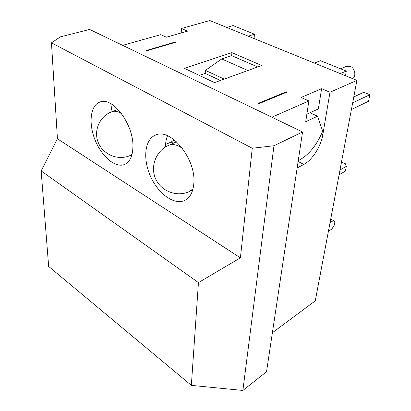 <?xml version="1.0" encoding="UTF-8"?>
<svg xmlns="http://www.w3.org/2000/svg" width="411" height="411" viewBox="0 0 411 411"><rect width="100%" height="100%" fill="white"/><g stroke="black" fill="none" stroke-linecap="round" stroke-linejoin="round"><path stroke-width="0.62" d="M175.189 42.009L175.723 42.246L147.133 50.676L146.604 50.425L175.189 42.009L175.178 42.41M258.961 103.664L258.272 103.341L286.262 91.792L286.945 92.095L258.961 103.664M214.511 82.606L184.421 68.349L231.912 52.639L261.704 65.508L214.511 82.606M306.858 114.181L309.976 112.753L317.508 116.205L305.712 121.733L308.867 100.936L301.135 97.479L321.613 88.673L329.966 92.259L322.866 134.489C321.012 146.249 312.18 160.182 303.832 164.436L297.138 167.986M112.152 104.497L110.852 112.141M132.923 146.691C132.676 156.139 129.881 162.068 124.543 164.477C115.291 168.305 101.517 156.442 95.003 139.817C88.339 123.254 90.343 105.149 100.017 102.015C112.681 96.436 133.739 124.543 132.923 146.691M167.518 135.779C166.178 139.046 165.489 142.787 165.463 147.004M191.341 190.632L192.389 191.023M193.843 183.244C193.16 191.932 190.149 197.65 184.816 200.393C174.305 205.531 158.276 193.858 150.549 176.437C142.638 159.098 144.595 139.344 155.584 135.085C170.55 127.472 196.232 159.083 193.843 183.244M317.508 116.205L322.692 131.186C316.891 144.821 309.308 154.341 299.948 159.745L298.242 160.634M329.966 92.259L356.912 80.376L209.81 20.55L181.431 28.493L187.606 31.144L166.363 37.206L160.691 34.673L122.632 45.338M271.866 117.217L308.867 100.936M191.341 385.369L242.886 390.45L266.528 371.734L302.547 131.993L89.665 29.458L60.535 36.805L51.462 42.831L252.256 148.248L240.394 257.836L198.446 282.598L191.341 385.369L48.657 266.441L41.146 170.925L57.437 138.784L51.462 42.831M302.547 131.993L273.967 145.756L252.256 148.248M57.437 138.784L240.394 257.836M41.146 170.925L198.446 282.598M242.886 390.45L273.967 145.756M286.184 92.408L286.262 91.792M309.976 112.753L318.361 108.91L321.613 88.673M351.405 109.537L368.539 101.26L369.854 94.725L352.664 102.868M353.789 96.914L363.853 92.234L369.854 94.725M176.55 141.79L168.916 145.247C173.041 143.686 177.629 144.831 182.679 148.674M193.057 188.716L189.764 191.346C177.501 197.429 161.323 191.629 155.692 178.985C149.861 166.429 156.175 150.411 168.916 145.247M174.197 139.791L171.192 142.067L165.566 144.425M117.993 109.393L112.136 111.648C115.013 110.708 118.214 111.448 121.733 113.868M132.111 154.043L129.547 155.769C117.793 160.706 102.925 154.474 98.203 142.406C93.292 130.41 99.94 115.799 112.136 111.648M181.241 32.962L181.431 28.493M173.288 143.264L171.192 142.067M220.368 80.484L205.223 73.394L199.356 75.424M356.912 80.376L315.273 300.847L272.385 332.73M205.223 73.394L205.413 70.368L221.75 58.943L231.66 55.624L257.697 66.962M231.912 52.639L231.66 55.624M248.208 36.168L254.476 34.185L233.032 25.569L226.728 27.429M254.039 38.536L254.476 34.185M345.466 75.716L346.293 71.082L320.493 60.715L314.384 63.078M340.272 73.605L346.293 71.082M328.404 231.326L331.811 229.107L334.266 225.182L334.888 221.981L333.449 220.553L330.023 222.747M339.995 169.954L346.329 166.352L345.41 171.11L339.09 174.742M341.479 162.104L345.512 163.804L346.329 166.352M330.721 219.042L333.449 220.553M247.848 70.528L221.75 58.943M224.19 79.097L205.413 70.368M352.669 78.65C356.501 76.076 354.904 67.974 350.213 66.371L346.555 66.32L340.575 68.786M303.832 164.436L298.114 161.497M322.866 134.489L321.551 133.863M189.574 191.434L192.713 190.01M129.398 155.831L131.895 154.88"/></g></svg>
